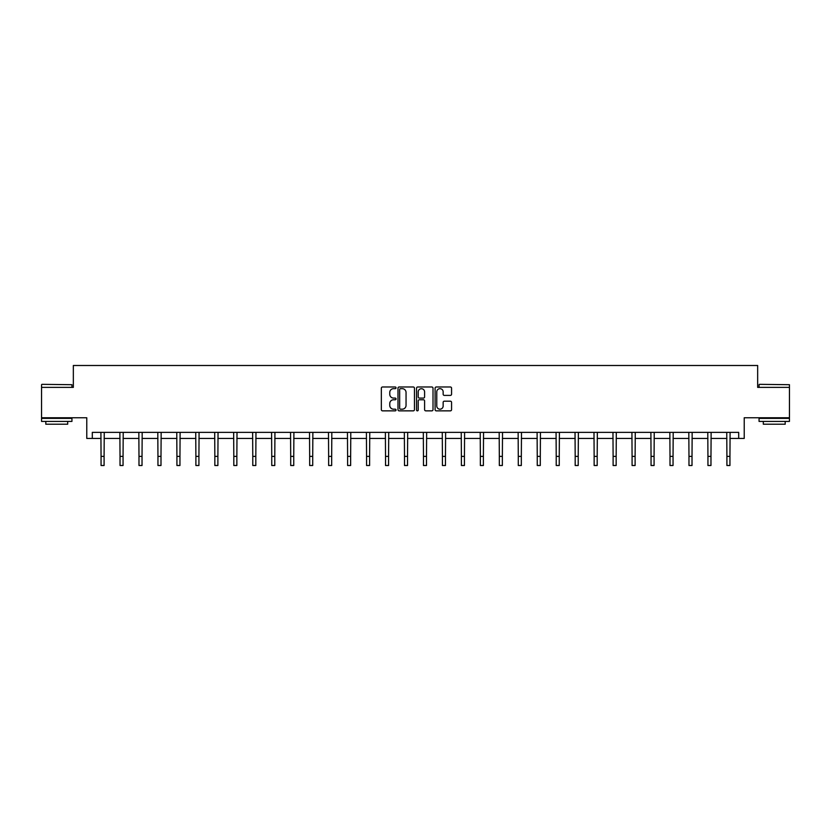 <?xml version="1.0" encoding="UTF-8"?>
<svg xmlns="http://www.w3.org/2000/svg" width="831" height="831" viewBox="0 0 831 831"><rect width="100%" height="100%" fill="white"/><g stroke="black" fill="none" stroke-linecap="round" stroke-linejoin="round"><path stroke-width="1.25" d="M396.044 387.828A0.831 0.831 0 0 0 395.213 386.986L382.54 386.986A1.195 1.195 0 0 0 381.346 388.181L381.346 409.662A1.195 1.195 0 0 0 382.54 410.857L395.213 410.857A0.831 0.831 0 0 0 396.044 410.026A0.831 0.831 0 0 0 395.213 409.184L393.572 409.184A3.823 3.823 0 0 1 389.76 405.372L389.76 403.575A3.823 3.823 0 0 1 393.572 399.763L395.213 399.763A0.831 0.831 0 0 0 396.044 398.922A0.831 0.831 0 0 0 395.213 398.091L393.572 398.091A3.823 3.823 0 0 1 389.76 394.268L389.76 392.481A3.823 3.823 0 0 1 393.572 388.659L395.213 388.659A0.831 0.831 0 0 0 396.044 387.828M92.303 438.436L92.303 432.359L738.697 432.359L738.697 438.436L744.223 438.436L744.223 417.764L789.45 417.764L789.45 387.371L757.664 387.371L757.664 365.495L73.336 365.495L73.336 387.371L41.55 387.371L41.55 417.764L86.777 417.764L86.777 438.436L101.06 438.436M450.371 395.4A1.195 1.195 0 0 0 451.565 394.206L451.565 388.181A1.195 1.195 0 0 0 450.371 386.986L436.296 386.986A1.195 1.195 0 0 0 435.101 388.181L435.101 409.662A1.195 1.195 0 0 0 436.296 410.857L450.371 410.857A1.195 1.195 0 0 0 451.565 409.662L451.565 402.381A1.195 1.195 0 0 0 450.371 401.186L444.346 401.186A1.195 1.195 0 0 0 443.152 402.381L443.152 405.995A3.189 3.189 0 0 1 439.963 409.184A3.189 3.189 0 0 1 436.774 405.995L436.774 391.858A3.189 3.189 0 0 1 439.963 388.659A3.189 3.189 0 0 1 443.152 391.858L443.152 394.206A1.195 1.195 0 0 0 444.346 395.4L450.371 395.4M414.451 388.181A1.195 1.195 0 0 0 413.267 386.986L399.181 386.986A1.195 1.195 0 0 0 397.987 388.181L397.987 409.662A1.195 1.195 0 0 0 399.181 410.857L413.267 410.857A1.195 1.195 0 0 0 414.451 409.662L414.451 388.181M417.733 386.986L431.819 386.986A1.195 1.195 0 0 1 433.013 388.181L433.013 409.662A1.195 1.195 0 0 1 431.819 410.857L425.794 410.857A1.195 1.195 0 0 1 424.599 409.662L424.599 400.958A1.195 1.195 0 0 0 423.405 399.763L419.406 399.763A1.195 1.195 0 0 0 418.211 400.958L418.211 410.026A0.831 0.831 0 0 1 417.38 410.857A0.831 0.831 0 0 1 416.549 410.026L416.549 388.181A1.195 1.195 0 0 1 417.733 386.986M104.093 438.436L120.028 438.436M123.061 438.436L138.985 438.436M142.028 438.436L157.952 438.436M160.996 438.436L176.92 438.436M179.953 438.436L195.887 438.436M198.921 438.436L214.845 438.436M217.888 438.436L233.812 438.436M236.856 438.436L252.78 438.436M255.813 438.436L271.747 438.436M274.781 438.436L290.705 438.436M293.748 438.436L309.672 438.436M312.716 438.436L328.64 438.436M331.673 438.436L347.607 438.436M350.64 438.436L366.564 438.436M369.608 438.436L385.532 438.436M388.576 438.436L404.5 438.436M407.533 438.436L423.467 438.436M426.5 438.436L442.424 438.436M445.468 438.436L461.392 438.436M464.436 438.436L480.36 438.436M483.393 438.436L499.327 438.436M502.36 438.436L518.284 438.436M521.328 438.436L537.252 438.436M540.295 438.436L556.219 438.436M559.253 438.436L575.187 438.436M578.22 438.436L594.144 438.436M597.188 438.436L613.112 438.436M616.155 438.436L632.079 438.436M635.113 438.436L651.047 438.436M654.08 438.436L670.004 438.436M673.048 438.436L688.972 438.436M692.015 438.436L707.939 438.436M710.972 438.436L726.907 438.436M729.94 438.436L738.697 438.436M400.49 388.659A0.831 0.831 0 0 0 399.659 389.5L399.659 408.353A0.831 0.831 0 0 0 400.49 409.184L402.225 409.184A3.823 3.823 0 0 0 406.047 405.372L406.047 392.481A3.823 3.823 0 0 0 402.225 388.659L400.49 388.659M424.599 391.91A3.189 3.189 0 0 0 421.41 388.721A3.189 3.189 0 0 0 418.211 391.91L418.211 396.896A1.195 1.195 0 0 0 419.406 398.091L423.405 398.091A1.195 1.195 0 0 0 424.599 396.896L424.599 391.91M100.904 432.359L101.06 456.385L104.093 456.385L104.249 432.359M101.06 456.385L101.06 465.505L104.093 465.505L104.093 456.385M41.914 384.338L71.944 384.701L41.914 384.338M56.747 421.41L41.55 421.41L41.55 418.377L71.944 418.377L71.944 421.41L56.747 421.41M67.685 421.41L67.685 424.215L45.809 424.215L45.809 421.41M759.42 384.338L789.45 384.701L759.42 384.338M774.253 421.41L759.056 421.41L759.056 418.377L789.45 418.377L789.45 421.41L774.253 421.41M785.191 421.41L785.191 424.215L763.315 424.215L763.315 421.41M119.872 432.359L120.028 456.385L123.061 456.385L123.217 432.359M120.028 456.385L120.028 465.505L123.061 465.505L123.061 456.385M138.839 432.359L138.985 456.385L142.028 456.385L142.184 432.359M138.985 456.385L138.985 465.505L142.028 465.505L142.028 456.385M157.797 432.359L157.952 456.385L160.996 456.385L161.152 432.359M157.952 456.385L157.952 465.505L160.996 465.505L160.996 456.385M176.764 432.359L176.92 456.385L179.953 456.385L180.109 432.359M176.92 456.385L176.92 465.505L179.953 465.505L179.953 456.385M195.732 432.359L195.887 456.385L198.921 456.385L199.076 432.359M195.887 456.385L195.887 465.505L198.921 465.505L198.921 456.385M214.699 432.359L214.845 456.385L217.888 456.385L218.044 432.359M214.845 456.385L214.845 465.505L217.888 465.505L217.888 456.385M233.656 432.359L233.812 456.385L236.856 456.385L237.012 432.359M233.812 456.385L233.812 465.505L236.856 465.505L236.856 456.385M252.624 432.359L252.78 456.385L255.813 456.385L255.969 432.359M252.78 456.385L252.78 465.505L255.813 465.505L255.813 456.385M271.592 432.359L271.747 456.385L274.781 456.385L274.936 432.359M271.747 456.385L271.747 465.505L274.781 465.505L274.781 456.385M290.559 432.359L290.705 456.385L293.748 456.385L293.904 432.359M290.705 456.385L290.705 465.505L293.748 465.505L293.748 456.385M309.516 432.359L309.672 456.385L312.716 456.385L312.872 432.359M309.672 456.385L309.672 465.505L312.716 465.505L312.716 456.385M328.484 432.359L328.64 456.385L331.673 456.385L331.829 432.359M328.64 456.385L328.64 465.505L331.673 465.505L331.673 456.385M347.451 432.359L347.607 456.385L350.64 456.385L350.796 432.359M347.607 456.385L347.607 465.505L350.64 465.505L350.64 456.385M366.409 432.359L366.564 456.385L369.608 456.385L369.764 432.359M366.564 456.385L366.564 465.505L369.608 465.505L369.608 456.385M385.376 432.359L385.532 456.385L388.576 456.385L388.731 432.359M385.532 456.385L385.532 465.505L388.576 465.505L388.576 456.385M404.344 432.359L404.5 456.385L407.533 456.385L407.689 432.359M404.5 456.385L404.5 465.505L407.533 465.505L407.533 456.385M423.311 432.359L423.467 456.385L426.5 456.385L426.656 432.359M423.467 456.385L423.467 465.505L426.5 465.505L426.5 456.385M442.269 432.359L442.424 456.385L445.468 456.385L445.624 432.359M442.424 456.385L442.424 465.505L445.468 465.505L445.468 456.385M461.236 432.359L461.392 456.385L464.436 456.385L464.591 432.359M461.392 456.385L461.392 465.505L464.436 465.505L464.436 456.385M480.204 432.359L480.36 456.385L483.393 456.385L483.549 432.359M480.36 456.385L480.36 465.505L483.393 465.505L483.393 456.385M499.171 432.359L499.327 456.385L502.36 456.385L502.516 432.359M499.327 456.385L499.327 465.505L502.36 465.505L502.36 456.385M518.129 432.359L518.284 456.385L521.328 456.385L521.484 432.359M518.284 456.385L518.284 465.505L521.328 465.505L521.328 456.385M537.096 432.359L537.252 456.385L540.295 456.385L540.441 432.359M537.252 456.385L537.252 465.505L540.295 465.505L540.295 456.385M556.064 432.359L556.219 456.385L559.253 456.385L559.408 432.359M556.219 456.385L556.219 465.505L559.253 465.505L559.253 456.385M575.031 432.359L575.187 456.385L578.22 456.385L578.376 432.359M575.187 456.385L575.187 465.505L578.22 465.505L578.22 456.385M593.988 432.359L594.144 456.385L597.188 456.385L597.344 432.359M594.144 456.385L594.144 465.505L597.188 465.505L597.188 456.385M612.956 432.359L613.112 456.385L616.155 456.385L616.301 432.359M613.112 456.385L613.112 465.505L616.155 465.505L616.155 456.385M631.924 432.359L632.079 456.385L635.113 456.385L635.268 432.359M632.079 456.385L632.079 465.505L635.113 465.505L635.113 456.385M650.891 432.359L651.047 456.385L654.08 456.385L654.236 432.359M651.047 456.385L651.047 465.505L654.08 465.505L654.08 456.385M669.848 432.359L670.004 456.385L673.048 456.385L673.203 432.359M670.004 456.385L670.004 465.505L673.048 465.505L673.048 456.385M688.816 432.359L688.972 456.385L692.015 456.385L692.161 432.359M688.972 456.385L688.972 465.505L692.015 465.505L692.015 456.385M707.783 432.359L707.939 456.385L710.972 456.385L711.128 432.359M707.939 456.385L707.939 465.505L710.972 465.505L710.972 456.385M726.751 432.359L726.907 456.385L729.94 456.385L730.096 432.359M726.907 456.385L726.907 465.505L729.94 465.505L729.94 456.385M41.55 387.371L41.55 384.701M48.478 418.377L48.478 417.764M65.015 418.377L65.015 417.764M71.944 387.371L71.944 384.701M759.056 387.371L759.056 384.701M765.985 418.377L765.985 417.764M782.522 418.377L782.522 417.764M789.45 387.371L789.45 384.701"/></g></svg>
